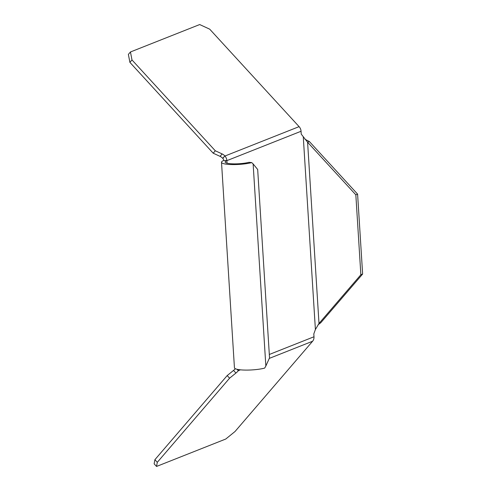 <?xml version="1.0" encoding="UTF-8"?>
<svg xmlns="http://www.w3.org/2000/svg" width="491" height="491" viewBox="0 0 491 491"><rect width="100%" height="100%" fill="white"/><g stroke="black" fill="none" stroke-linecap="round" stroke-linejoin="round"><path stroke-width="0.74" d="M222.84 158.458L222.73 158.341A4.364 2.081 40.7 0 0 220.072 156.359L213.198 153.198L129.9 62.363L128.372 54.397L130.459 51.972L131.987 59.939L215.285 150.768L222.153 153.935A4.364 2.081 -139.3 0 1 224.817 155.911L222.84 158.458A2.909 2.48 68.4 0 1 223.712 160.508L226.885 160.643A6.549 5.585 -111.6 0 0 224.921 156.034L299.099 126.647A6.549 5.585 68.4 0 1 301.057 131.263L301.241 134.117L307.593 142.23L309.361 141.531L357.595 194.129L362.628 274.052L320.764 322.759L318.997 323.459L315.4 329.516L313.81 333.917L313.988 336.771A6.549 5.585 68.4 0 1 312.601 341.245L235.011 431.528L225.768 439.028L156.537 466.45L157.298 462.307L229.592 378.193L235.938 373.037A4.364 0.933 -42.5 0 0 238.331 370.736L238.423 370.625A6.549 5.585 -111.6 0 0 239.086 369.662M265.846 366.034L253.129 163.933L257.677 169.487L269.528 357.871L265.846 366.034A29.607 18.455 -35.5 0 1 264.631 368.115A17.467 3.247 176.4 0 1 245.586 370.091A17.467 3.247 176.4 0 1 234.44 367.771L221.509 162.263A17.467 3.247 -3.6 0 0 232.654 164.583A17.467 3.247 -3.6 0 0 251.699 162.607L249.041 162.306A13.828 2.572 176.4 0 1 233.962 163.871A13.828 2.572 176.4 0 1 225.142 162.036A13.828 2.572 176.4 0 1 226.885 160.643L301.057 131.263M253.129 163.933A29.607 10.004 -157.6 0 0 251.699 162.607M223.712 160.508A17.467 3.247 -3.6 0 0 221.509 162.263M156.537 466.45L154.131 463.829L154.898 459.686L227.192 375.572L233.538 370.417A4.364 0.933 137.5 0 0 235.373 368.729M154.898 459.686L157.298 462.307M227.192 375.572L229.592 378.193M320.764 322.759L318.076 324.772M304.972 139.26L309.361 141.531M357.595 194.129L355.834 194.829L307.593 142.23L318.997 323.459L360.86 274.751L362.628 274.052M355.834 194.829L360.86 274.751M130.459 51.972L199.69 24.55L209.694 29.159L299.099 126.647M129.9 62.363L131.987 59.939M213.198 153.198L215.285 150.768M222.73 158.341L224.817 155.911M303.291 137.081L315.4 329.516M313.988 336.771L269.314 354.471M227.045 163.196L226.885 160.643M237.239 369.336L238.423 370.625L240.437 369.827M269.289 358.399L312.601 341.245M238.331 370.736L236.993 369.275M233.538 370.417L235.938 373.037M222.153 153.935L220.072 156.359"/></g></svg>
